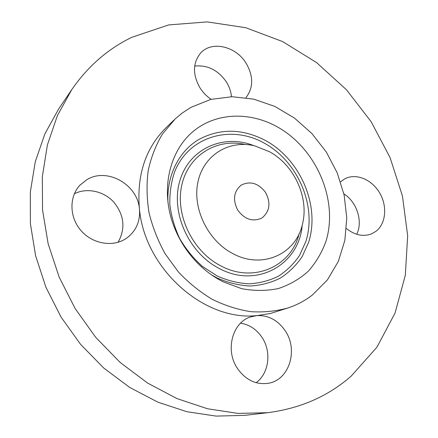 <?xml version="1.0" encoding="UTF-8"?>
<svg xmlns="http://www.w3.org/2000/svg" width="438" height="438" viewBox="0 0 438 438"><rect width="100%" height="100%" fill="white"/><g stroke="black" fill="none" stroke-linecap="round" stroke-linejoin="round"><path stroke-width="0.66" d="M245.942 97.696C253.564 87.644 253.58 76.092 246.003 63.023C235.721 46.138 211.592 40.504 200.571 53.113C192.616 63.017 192.49 74.712 200.193 88.186C203.117 92.664 206.763 96.376 211.132 99.327M231.461 96.721C230.985 91.438 229.216 86.406 226.167 81.627C217.834 69.949 207.338 64.769 194.68 66.089M351.177 376.111L376.948 347.192L395.087 312.967L405.314 275.261L407.674 235.77L402.451 196.082L390.094 157.636L371.178 121.759L346.398 89.691L316.57 62.596L282.652 41.594L245.773 27.714L207.262 21.9L168.696 24.922L131.876 37.285C107.989 48.804 87.956 66.242 71.777 89.598L57.383 115.637L47.403 144.901L42.338 176.64L42.53 209.933L48.142 243.763L59.114 277.008L75.144 308.566L95.725 337.353L120.149 362.44L147.557 383.042L176.996 398.596L207.486 408.758L238.053 413.423L267.793 412.684C300.391 408.446 328.188 396.253 351.177 376.111M346.436 228.554C354.879 235.195 363.261 236.958 371.594 233.843L375.913 231.346C386.048 223.687 387.548 205.986 379.527 192.671C371.638 179.273 355.765 172.829 344.69 178.901L340.572 181.885M174.198 119.853L165.914 127.863C145.421 148.356 136.59 175.331 139.426 208.795C137.592 184.59 107.184 167.185 86.987 179.602L80.017 185.093C69.078 196.569 69.248 216.919 80.734 230.289C92.106 243.758 112.248 247.388 125.536 238.88L127.294 237.681C136.415 230.465 140.456 220.834 139.426 208.795C144.66 269.031 204.426 321.612 257.079 315.579L250.673 316.893C232.447 322.264 224.847 350.154 237.44 368.446C245.636 379.976 255.891 384.931 268.198 383.299C289.299 380.211 298.541 349.902 285.215 330.81C277.933 320.271 268.554 315.19 257.079 315.579L270.306 313.52L288.27 307.87C297.15 304.881 305.215 300.577 312.453 294.96L327.443 279.866L338.355 261.344L344.843 240.374L346.765 217.976L344.153 195.145L337.216 172.851L326.294 152.008L311.845 133.481L294.451 118.046L274.801 106.407L253.695 99.141L232.036 96.716L210.809 99.41L191.05 107.299L182.263 112.999L175.299 118.802L162.372 134.137C155.851 145.109 151.132 157.226 148.219 170.486C146.445 184.201 146.714 198.255 149.024 212.654C152.512 226.994 157.915 240.741 165.225 253.909L178.43 271.993C188.658 282.844 199.925 291.954 212.233 299.324C224.908 305.543 237.801 309.666 250.925 311.686C263.933 312.48 276.383 311.204 288.27 307.87M71.777 89.598L58.736 108.848L44.895 133.831L35.264 161.803L30.326 192.041L30.392 223.692L35.615 255.776L45.924 287.262L61.063 317.107L80.537 344.312L103.702 368.002L129.747 387.455L157.79 402.133L186.895 411.72L216.148 416.1L244.7 415.361L267.793 412.684M118.079 242.263C125.646 228.691 124.299 215.397 114.033 202.389C104.058 191.198 87.102 187.338 74.361 193.738M256.126 382.692C269.074 373.362 271.691 351.692 262.044 337.446C256.575 329.332 249.408 324.58 240.555 323.189M356.707 234.275C363.19 221.617 356.855 201.913 343.874 193.853M223.199 281.837L241.721 288.686C254.358 291.035 266.572 290.991 278.354 288.549C289.611 284.799 299.57 279.044 308.232 271.281C315.957 262.565 321.875 252.567 325.976 241.3C338.563 200.555 316.74 149.38 278.229 127.392C250.755 111.624 217.095 112.15 193.897 130.836C170.76 149.484 161.02 185.707 171.789 220.215C177.083 236.81 185.865 251.292 198.14 263.654C205.74 271.177 214.089 277.238 223.199 281.837M262.417 217.615C269.901 211.012 270.919 202.58 265.472 192.326C258.365 183.166 250.322 180.735 241.343 185.039L241.212 185.126C233.755 191.384 232.562 199.668 237.637 209.977C244.437 219.241 252.337 222.011 261.333 218.288L262.417 217.615M269.556 151.745L254.817 145.887C229.66 139.569 204.037 154.565 198.091 181.299C191.904 207.924 207.787 240.927 233.191 253.788C262.515 269.567 296.055 253.859 302.417 224.338C309.305 197.965 294.374 165.263 269.556 151.745M168 202.975C166.407 175.868 178.797 151.384 198.704 139.536C220.418 128.011 242.991 128.504 266.43 141.014C300.835 160.363 320.2 206.057 308.659 242.23L302.187 256.608C296.318 265.264 289.047 272.425 280.364 278.092C271.023 282.734 260.911 285.373 250.027 286.025C238.934 285.439 227.957 282.751 217.095 277.955L211.685 274.971M264.974 143.527C298.316 162.23 317.068 206.528 305.834 241.535L299.548 255.447C293.854 263.813 286.802 270.728 278.393 276.203C269.343 280.676 259.559 283.216 249.03 283.829C238.305 283.255 227.694 280.643 217.204 276L202.509 266.479C193.514 258.475 185.926 249.184 179.733 238.606C174.543 227.541 171.242 216.126 169.834 204.376C169.577 192.731 171.225 181.748 174.784 171.417C189.254 135.665 231.85 124.354 264.974 143.527M302.198 225.198C299.389 264.076 257.462 288.79 219.81 268.762C188.411 253.208 169.96 211.351 180.166 179.766C189.982 147.995 224.064 133.672 253.958 145.684M299.132 233.733C291.418 266.184 254.084 283.485 221.349 266.145C192.829 251.91 174.948 215.08 181.786 185.17C188.351 155.14 216.859 138.019 244.968 144.458"/></g></svg>
